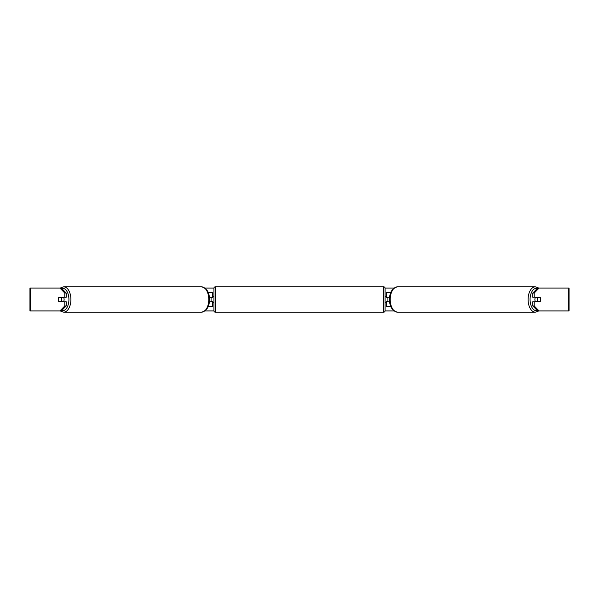 <?xml version="1.0" encoding="UTF-8"?>
<svg xmlns="http://www.w3.org/2000/svg" width="599" height="599" viewBox="0 0 599 599"><rect width="100%" height="100%" fill="white"/><g stroke="black" fill="none" stroke-linecap="round" stroke-linejoin="round"><path stroke-width="0.9" d="M212.503 297.501L209.253 297.216M212.503 297.216L212.503 292.372L208.055 292.372M208.055 306.628L212.503 306.628L212.503 301.499M211.073 301.784L211.073 297.216M209.253 301.784L212.503 301.784M390.945 292.372L386.497 292.372L386.497 297.216L389.747 297.216M390.945 306.628L386.497 306.628L386.497 301.499M387.927 301.784L386.213 301.499L386.213 302.353L385.075 302.353M387.927 301.499L387.927 297.216M389.747 301.784L386.497 301.784M535.551 301.784A2.853 1.64 -90 0 1 534.9 299.5A2.853 1.64 -90 0 1 535.551 297.216M537.468 299.5A2.853 1.64 -90 0 1 537.932 297.501L540.268 297.501A2.853 1.64 -90 0 1 540.74 299.5A2.853 1.64 -90 0 1 540.268 301.499L537.932 301.499A2.853 1.64 -90 0 1 537.468 299.5M536.487 297.216A2.853 1.64 -90 0 0 536.3 297.501L537.932 297.501M536.487 301.784A2.853 1.64 -90 0 1 536.3 301.499L537.932 301.499M66.204 293.031L66.204 297.216L58.919 297.216A2.853 1.64 -90 0 0 58.26 299.5A2.853 1.64 -90 0 0 58.919 301.784L66.204 301.784L66.204 305.969L61.3 310.911L29.95 310.911L29.95 288.089L61.3 288.089L66.204 293.031L64.804 293.031L59.9 288.089M205.008 288.089L213.933 288.089M385.067 288.089L393.992 288.089M205.008 310.911L213.933 310.911M385.067 310.911L393.992 310.911M539.1 310.911L569.05 310.911L569.05 288.089L539.1 288.089L534.196 293.031L532.796 293.031L532.796 297.216L540.081 297.216A2.853 1.64 -90 0 1 540.081 301.784L534.196 301.784L534.196 305.969L539.1 310.911L537.7 310.911L532.796 305.969L532.796 301.784L534.196 301.784M534.196 297.216L534.196 293.031M532.796 305.969L534.196 305.969M532.796 293.031L537.7 288.089L539.1 288.089M64.804 297.216L64.804 293.031M59.9 310.911L64.804 305.969L64.804 301.784M64.804 305.969L66.204 305.969M63.449 301.784A2.853 1.64 -90 0 0 64.1 299.5A2.853 1.64 -90 0 0 63.449 297.216M61.068 301.499A2.853 1.64 -90 0 0 61.532 299.5A2.853 1.64 -90 0 0 61.068 297.501L58.732 297.501A2.853 1.64 -90 0 0 58.26 299.5A2.853 1.64 -90 0 0 58.732 301.499L62.7 301.499A2.853 1.64 -90 0 1 62.513 301.784M61.068 297.501L62.7 297.501A2.853 1.64 -90 0 0 62.513 297.216M215.355 286.809A1.423 1.423 0 0 0 213.925 288.231L213.925 310.769A1.423 1.423 0 0 0 215.355 312.191L383.645 312.191A1.423 1.423 0 0 0 385.075 310.769L385.075 288.231A1.423 1.423 0 0 0 383.645 286.809L215.355 286.809L215.355 312.191M213.925 296.647L212.787 296.647L212.787 297.501L211.073 297.501M211.073 301.499L212.787 301.499L212.787 302.353L213.925 302.353M387.927 297.501L386.213 297.501L386.213 296.647L385.075 296.647M535.364 312.191L397.511 312.191A12.691 7.278 -90 0 1 390.226 299.5A12.691 7.278 -90 0 1 397.511 286.809L535.364 286.809A12.691 7.278 90 0 0 528.086 299.5A12.691 7.278 90 0 0 535.364 312.191L538.883 310.911M537.445 310.656A11.269 6.462 -90 0 1 530.07 299.5A11.269 6.462 -90 0 1 537.445 288.344M568.429 310.911L568.429 288.089M30.571 310.911L30.571 288.089M201.489 286.809C206.999 288.433 209.628 292.671 209.38 299.5C209.628 306.329 206.999 310.567 201.489 312.191A12.691 7.278 -90 0 0 208.774 299.5A12.691 7.278 -90 0 0 201.489 286.809L63.636 286.809A12.691 7.278 90 0 1 70.914 299.5A12.691 7.278 90 0 1 63.636 312.191L60.117 310.911M61.555 310.656A11.269 6.462 -90 0 0 68.93 299.5A11.269 6.462 -90 0 0 61.555 288.344M383.645 312.191L383.645 286.809M535.364 286.809L538.883 288.089M397.511 286.809C392.001 288.433 389.372 292.671 389.62 299.5C389.372 306.329 392.001 310.567 397.511 312.191M201.489 312.191L63.636 312.191M63.636 286.809L60.117 288.089"/></g></svg>
